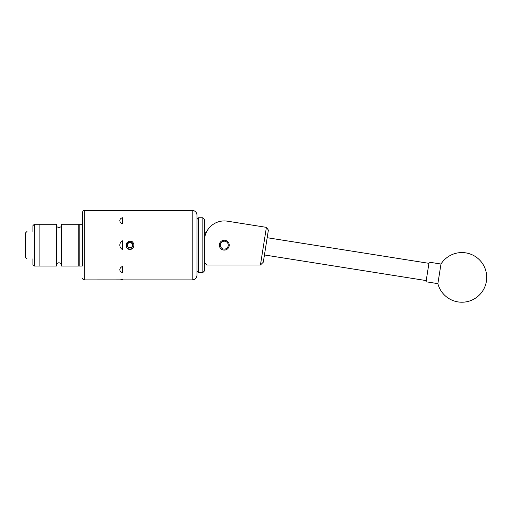 <?xml version="1.0" encoding="UTF-8"?>
<svg xmlns="http://www.w3.org/2000/svg" width="512" height="512" viewBox="0 0 512 512"><rect width="100%" height="100%" fill="white"/><g stroke="black" fill="none" stroke-linecap="round" stroke-linejoin="round"><path stroke-width="0.77" d="M219.347 245.152A4.934 4.934 0 0 0 224.288 250.093A4.934 4.934 0 0 0 229.222 245.152A4.934 4.934 0 0 0 224.288 240.218A4.934 4.934 0 0 0 219.347 245.152M204.435 262.624L206.816 265.005L260.442 265.005L266.4 227.354L227.392 221.178A19.853 19.853 0 0 0 204.435 240.787M248.902 224.582L227.392 221.178M266.4 227.354L268.384 230.08L263.302 262.176L260.442 265.005M438.016 282.739L437.875 283.642A24.813 24.813 0 0 0 486.4 281.28A24.813 24.813 0 0 0 440.979 264.032L438.016 282.739M440.979 264.032L429.126 262.157L426.022 281.766L437.875 283.642M196.966 270.963L196.966 215.174L196.966 275.13L196.966 270.963L198.554 272.55L198.554 217.754L202.842 217.754L202.842 272.55L198.554 272.55M202.842 217.754L204.435 219.347L204.435 270.963L202.842 272.55M226.912 248.134A3.968 3.968 0 0 0 227.264 242.528A3.968 3.968 0 0 0 221.658 242.176A3.968 3.968 0 0 0 221.306 247.776A3.968 3.968 0 0 0 226.912 248.134M82.694 253.152L82.694 212L82.694 237.152L82.694 224.646L82.298 224.25L79.2 224.25L79.2 266.061L78.803 265.664M82.694 245.152L82.694 265.664L82.298 266.061L82.298 224.25M78.803 244.8L78.803 224.25L61.434 224.25L61.434 266.061L78.803 266.061L78.803 244.8M56.474 244.8L56.474 224.25L34.336 224.25L34.336 266.061L39.098 266.061L39.098 224.25L39.098 266.061L56.474 266.061L56.474 244.8M32.909 231.494C25.408 231.494 25.408 231.494 32.909 231.494C25.408 231.494 25.408 231.494 32.909 231.494L32.909 225.658L34.336 224.25M26.97 258.81L25.6 257.459L25.6 232.845L26.97 231.494M32.909 258.81C25.408 258.81 25.408 258.81 32.909 258.81C25.408 258.81 25.408 258.81 32.909 258.81L32.909 264.653L34.336 266.061M127.078 245.152A2.867 2.867 0 0 0 132.429 246.586A2.867 2.867 0 0 0 129.946 242.285A2.867 2.867 0 0 0 127.078 245.152M127.462 245.152L127.462 246.586L129.946 248.019L132.429 246.586L132.429 243.718L129.946 242.285L127.462 243.718L127.462 245.152M126.406 247.123L126.541 247.194A3.968 3.968 0 0 0 133.914 245.152A3.968 3.968 0 0 0 128.979 241.299L129.946 241.12L132.531 241.85L133.811 244.173L133.811 246.138C133.306 248.179 132.013 249.306 129.946 249.517C128.307 249.414 127.13 248.614 126.406 247.123L126.406 243.309L129.28 241.216L127.123 242.33L126.029 245.92M122.4 279.898L192.205 279.898A4.762 4.762 0 0 0 196.966 275.13M192.205 279.898L192.205 210.413A4.762 4.762 0 0 1 196.966 215.174M82.694 212A1.587 1.587 0 0 1 84.282 210.413L84.282 279.898A1.587 1.587 0 0 1 82.694 278.304M119.994 219.686L119.821 220.589C119.885 219.251 120.749 218.291 122.4 217.702L122.4 223.859C120.749 223.059 119.891 221.971 119.821 220.589M120 279.872L84.282 279.898M121.357 210.598L84.282 210.413M120.006 210.438L121.242 210.586M192.205 210.413L122.4 210.413M119.821 279.898L122.4 279.622M122.4 266.445L122.4 272.602C120.749 272.019 119.891 271.059 119.821 269.722C119.885 268.339 120.749 267.245 122.4 266.445L122.4 267.91M122.4 240.8L122.4 249.504C120.749 248.531 119.891 247.078 119.821 245.152C119.885 243.232 120.749 241.779 122.4 240.8A4.96 4.96 0 0 0 119.821 245.152M121.786 266.765A4.96 3.507 180 0 0 122.4 267.04M121.338 248.723A4.96 4.96 0 0 0 122.4 249.504M122.4 223.264A4.96 3.507 0 0 0 121.786 223.546M122.4 222.394L122.4 223.859M126.541 247.194L126.234 245.754L127.744 242.106L128.979 241.299M126.214 245.626L126.47 243.712L126.234 245.754M129.261 241.453L127.744 242.106M132.429 246.586L129.946 248.019L127.462 246.586L127.462 243.718L129.946 242.285L132.429 243.718L132.429 246.586M426.208 280.589L264.442 254.963M428.941 263.334L267.174 237.709M196.966 219.347L198.554 217.754M79.2 224.25L78.803 224.646M82.298 266.061L79.2 266.061M56.474 226.63L58.95 227.622L61.434 226.63M56.474 263.674L58.95 262.682L61.434 263.674M204.435 232.742L206.131 232.742"/></g></svg>
